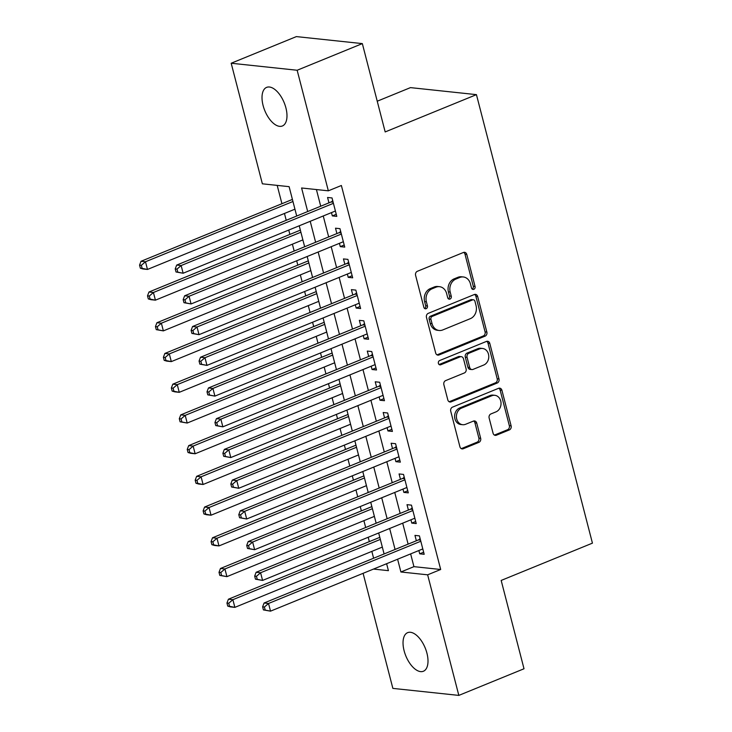 <?xml version="1.0" encoding="UTF-8"?>
<svg xmlns="http://www.w3.org/2000/svg" width="732" height="732" viewBox="0 0 732 732"><rect width="100%" height="100%" fill="white"/><g stroke="black" fill="none" stroke-linecap="round" stroke-linejoin="round"><path stroke-width="1.1" d="M473.824 289.314A2.242 1.867 96.1 0 0 475.068 286.468L466.778 254.434A3.193 2.672 96.1 0 0 464.564 252.302A3.193 2.672 96.1 0 0 463.447 252.467L417.377 271.288A3.193 2.672 96.1 0 0 415.593 275.351L423.883 307.394A2.242 1.867 96.1 0 0 427.461 305.93L426.39 301.785A10.23 8.537 96.1 0 1 432.09 288.783L435.924 287.219A10.23 8.537 96.1 0 1 439.502 286.688A10.23 8.537 96.1 0 1 446.612 293.514L447.682 297.668A2.242 1.867 96.1 0 0 451.269 296.204L450.198 292.05A10.23 8.537 96.1 0 1 455.89 279.057L459.723 277.492A10.23 8.537 96.1 0 1 463.301 276.961A10.23 8.537 96.1 0 1 470.411 283.787L471.481 287.941A2.242 1.867 96.1 0 0 473.824 289.314M472.177 289.067A2.242 1.867 96.1 0 0 473.284 286.285L465.003 254.242A3.193 2.672 96.1 0 0 463.649 252.394M424.569 308.52A2.242 1.867 96.1 0 0 425.685 305.738L424.606 301.593L426.39 301.785M448.377 298.793A2.242 1.867 96.1 0 0 449.485 296.012L448.414 291.867L450.198 292.05M404.11 650.748A20.844 10.468 67.8 0 1 407.632 632.658A20.844 10.468 67.8 0 1 426.93 653.173A20.844 10.468 67.8 0 1 423.398 671.253A20.844 10.468 67.8 0 1 404.11 650.748M263.09 105.472A20.844 10.468 67.8 0 1 266.613 87.383A20.844 10.468 67.8 0 1 285.91 107.897A20.844 10.468 67.8 0 1 282.387 125.977A20.844 10.468 67.8 0 1 263.09 105.472M493.075 433.234A3.193 2.672 96.1 0 0 495.289 435.366A3.193 2.672 96.1 0 0 496.415 435.201L509.335 429.922A3.193 2.672 96.1 0 0 511.119 425.859L501.914 390.275A3.193 2.672 96.1 0 0 499.691 388.143A3.193 2.672 96.1 0 0 498.574 388.308L452.504 407.138A3.193 2.672 96.1 0 0 450.729 411.192L459.925 446.776A3.193 2.672 96.1 0 0 462.148 448.908A3.193 2.672 96.1 0 0 463.265 448.743L478.884 442.366A3.193 2.672 96.1 0 0 480.659 438.303L476.724 423.078A3.193 2.672 96.1 0 0 474.501 420.946A3.193 2.672 96.1 0 0 473.384 421.11L465.644 424.267A8.555 7.137 96.1 0 1 462.651 424.706A8.555 7.137 96.1 0 1 456.42 417.249A8.555 7.137 96.1 0 1 461.471 408.136L491.794 395.747A8.555 7.137 96.1 0 1 494.786 395.307A8.555 7.137 96.1 0 1 501.017 402.765A8.555 7.137 96.1 0 1 495.967 411.878L490.916 413.946A3.193 2.672 96.1 0 0 489.132 418.009L493.075 433.234M296.707 216.031L289.113 186.66L262.367 183.814L231.184 63.236L296.368 36.6L362.34 43.609L385.178 131.934L476.441 94.638L592.435 543.144L501.173 580.439L524.011 668.764L458.827 695.4L392.864 688.391L363.099 573.321M362.34 43.609L297.155 70.254L328.339 190.823L301.593 187.987L307.687 211.539M410.634 553.886L413.937 566.65L440.682 569.496L341.377 185.498L328.339 190.823M440.682 569.496L427.644 574.821L458.827 695.4M485.087 336.144A3.193 2.672 96.1 0 0 486.862 332.081L477.657 296.497A3.193 2.672 96.1 0 0 475.443 294.365A3.193 2.672 96.1 0 0 474.318 294.529L428.257 313.36A3.193 2.672 96.1 0 0 426.472 317.413L435.677 352.998A3.193 2.672 96.1 0 0 437.901 355.13A3.193 2.672 96.1 0 0 439.017 354.965L485.087 336.144L483.303 335.951A3.193 2.672 96.1 0 0 485.078 331.889L475.882 296.314A3.193 2.672 96.1 0 0 474.528 294.456M489.79 343.39L498.986 378.966A3.193 2.672 96.1 0 1 497.211 383.028L451.141 401.859A3.193 2.672 96.1 0 1 450.024 402.024A3.193 2.672 96.1 0 1 447.801 399.892L443.867 384.657A3.193 2.672 96.1 0 1 445.642 380.603L464.326 372.963A3.193 2.672 96.1 0 0 466.11 368.901L463.493 358.799A3.193 2.672 96.1 0 0 461.27 356.667A3.193 2.672 96.1 0 0 460.154 356.832L440.701 364.783A2.242 1.867 96.1 0 1 439.612 360.556L486.451 341.414A3.193 2.672 96.1 0 1 487.567 341.258A3.193 2.672 96.1 0 1 489.79 343.39L488.006 343.198L497.202 378.783L498.986 378.966M331.477 212.609L332.328 215.903L336.793 216.379L332.026 197.951L327.561 197.475L328.952 202.846M339.419 243.326L340.279 246.629L344.735 247.096L339.968 228.668L335.512 228.192L336.903 233.572M347.371 274.043L348.222 277.346L352.678 277.821L347.91 259.384L343.454 258.918L344.845 264.289M355.313 304.768L356.164 308.062L360.62 308.538L355.853 290.11L351.397 289.634L352.787 295.014M363.255 335.485L364.115 338.788L368.571 339.264L363.804 320.826L359.348 320.351L360.739 325.731M371.206 366.201L372.057 369.504L376.513 369.98L371.746 351.543L367.29 351.076L368.681 356.447M379.149 396.927L380 400.23L384.456 400.697L379.688 382.269L375.232 381.793L376.623 387.173M387.091 427.644L387.942 430.947L392.407 431.423L387.64 412.985L383.175 412.509L384.565 417.89M395.033 458.369L395.893 461.663L400.349 462.139L395.582 443.711L391.126 443.235L392.517 448.606M402.984 489.086L403.835 492.389L408.291 492.856L403.524 474.428L399.068 473.952L400.459 479.332M410.927 519.802L411.777 523.106L416.233 523.581L411.466 505.144L407.01 504.677L408.401 510.048M316.416 189.561L320.726 206.214M323.242 215.967L328.668 236.939M331.193 246.693L336.61 267.656M339.136 277.41L344.552 298.372M347.078 308.126L352.504 329.098M355.029 338.852L360.446 359.815M362.971 369.568L368.388 390.531M370.914 400.294L376.34 421.257M378.856 431.011L384.282 451.973M386.807 461.727L392.224 482.69M394.749 492.453L400.166 513.416M402.692 523.17L408.117 544.132M418.869 550.528L419.72 553.822L424.185 554.298L419.418 535.87L414.962 535.394L416.343 540.765M277.19 185.388L281.93 203.706M284.455 213.46L286.221 220.314M288.747 230.068L289.872 234.423M292.397 244.186L294.163 251.03M296.689 260.793L297.814 265.149M300.34 274.903L302.115 281.756M304.631 291.51L305.766 295.865M308.282 305.619L310.057 312.473M312.582 322.226L313.708 326.591M316.233 336.345L317.999 343.198M320.525 352.952L321.65 357.308M324.175 367.061L325.95 373.915M328.467 383.669L329.592 388.024M332.118 397.787L333.893 404.631M336.418 414.385L337.543 418.75M340.06 428.504L341.835 435.357M344.36 445.111L345.486 449.466M348.011 459.22L349.777 466.074M352.302 475.827L353.428 480.183M355.953 489.946L357.728 496.79M360.245 506.553L361.379 510.909M363.896 520.662L365.671 527.516M368.196 537.27L369.321 541.625M371.847 551.379L373.613 558.232M476.441 94.638L410.469 87.62L377.236 101.208M231.184 63.236L297.155 70.254M373.494 569.066L388.418 570.658L386.624 563.704M384.099 553.95L378.682 532.988M376.157 523.224L370.731 502.262M368.214 492.508L362.788 471.545M360.263 461.791L354.846 440.82M352.321 431.066L346.904 410.103M344.379 400.349L338.953 379.386M336.436 369.633L331.01 348.661M328.485 338.907L323.068 317.944M320.543 308.19L315.117 287.228M312.601 277.465L307.175 256.502M304.649 246.748L299.232 225.785M397.604 559.221L400.898 571.985L427.644 574.821M310.212 221.302L315.629 242.265M318.155 252.018L323.571 272.981M326.097 282.735L331.523 303.707M334.039 313.461L339.465 334.423M341.99 344.177L347.407 365.14M349.933 374.894L355.349 395.866M357.875 405.62L363.301 426.582M365.826 436.336L371.243 457.299M373.768 467.062L379.185 488.024M381.711 497.778L387.137 518.741M389.653 528.495L395.079 549.457M413.937 566.65L400.898 571.985M332.328 215.903L336.253 214.302M340.279 246.629L344.196 245.028M348.222 277.346L352.138 275.744M356.164 308.062L360.089 306.461M364.115 338.788L368.031 337.187M372.057 369.504L375.974 367.903M380 400.23L383.925 398.62M387.942 430.947L391.867 429.345M395.893 461.663L399.809 460.062M403.835 492.389L407.751 490.788M411.777 523.106L415.703 521.504M419.72 553.822L423.645 552.221M463.301 276.961L461.517 276.778A10.23 8.537 96.1 0 0 457.948 277.3L459.723 277.492M448.414 291.867A10.23 8.537 96.1 0 1 454.105 278.865L457.948 277.3M439.502 286.688L437.718 286.505A10.23 8.537 96.1 0 0 434.14 287.026L435.924 287.219M424.606 301.593A10.23 8.537 96.1 0 1 430.306 288.591L434.14 287.026M437.022 354.855A3.193 2.672 96.1 0 0 437.233 354.782L483.303 335.951M474.94 301.282A2.242 1.867 96.1 0 0 472.598 299.9L432.164 316.425A2.242 1.867 96.1 0 0 430.919 319.271L432.045 323.645A10.23 8.537 96.1 0 0 439.154 330.471A10.23 8.537 96.1 0 0 442.732 329.949L470.374 318.649A10.23 8.537 96.1 0 0 476.065 305.656L474.94 301.282M473.384 299.791L471.6 299.598A2.242 1.867 96.1 0 0 470.813 299.708L472.598 299.9M439.154 330.471L437.37 330.278A10.23 8.537 96.1 0 1 430.26 323.452L429.135 319.079A2.242 1.867 96.1 0 1 430.379 316.242L470.813 299.708M449.155 401.74A3.193 2.672 96.1 0 0 449.357 401.667L495.427 382.845A3.193 2.672 96.1 0 0 497.202 378.783M461.27 356.667L459.486 356.475A3.193 2.672 96.1 0 0 458.369 356.64L439.063 364.536M483.715 365.039A8.555 7.137 96.1 0 0 488.756 355.926A8.555 7.137 96.1 0 0 482.534 348.469A8.555 7.137 96.1 0 0 479.542 348.908L468.855 353.272A3.193 2.672 96.1 0 0 467.08 357.335L469.688 367.437A3.193 2.672 96.1 0 0 471.911 369.568A3.193 2.672 96.1 0 0 473.028 369.404L483.715 365.039M482.534 348.469L480.75 348.276A8.555 7.137 96.1 0 0 477.758 348.716L479.542 348.908M471.911 369.568L470.127 369.385A3.193 2.672 96.1 0 1 467.904 367.244L465.296 357.143A3.193 2.672 96.1 0 1 467.071 353.089L477.758 348.716M488.006 343.198A3.193 2.672 96.1 0 0 486.652 341.341M494.786 395.307L493.002 395.115A8.555 7.137 96.1 0 0 490.01 395.555L491.794 395.747M462.651 424.706L460.867 424.523A8.555 7.137 96.1 0 1 454.636 417.057A8.555 7.137 96.1 0 1 459.687 407.953L490.01 395.555M461.279 448.634A3.193 2.672 96.1 0 0 461.48 448.56L477.099 442.174A3.193 2.672 96.1 0 0 478.874 438.111L474.94 422.886A3.193 2.672 96.1 0 0 473.586 421.037M494.42 435.083A3.193 2.672 96.1 0 0 494.631 435.009L507.551 429.73A3.193 2.672 96.1 0 0 509.335 425.667L500.13 390.083A3.193 2.672 96.1 0 0 498.785 388.235M292.416 199.424L141.029 261.287L145.485 261.763L147.471 269.449L294.941 209.178M292.946 201.501L145.485 261.763L141.349 265.313L139.565 265.121L140.361 268.196L142.145 268.388L141.349 265.313M142.145 268.388L147.471 269.449L143.015 268.973L140.361 268.196M139.565 265.121L141.029 261.287M333.124 202.215L331.038 201.995L176.686 265.085L181.143 265.551L333.417 203.322M177.007 269.102L181.143 265.551L183.128 273.237L176.019 271.984L177.803 272.176L177.007 269.102L175.222 268.909L176.019 271.984M335.402 211.008L183.128 273.237L177.803 272.176M331.038 201.995A3.257 2.718 96.1 0 0 331.962 201.382L332.712 200.614M176.686 265.085L175.222 268.909M300.358 230.141L148.971 292.013L153.427 292.489L155.413 300.166L302.883 239.895M300.898 232.218L153.427 292.489L149.301 296.03L147.516 295.847L148.312 298.912L150.087 299.104L149.301 296.03M150.087 299.104L155.413 300.166L150.957 299.69L148.312 298.912M147.516 295.847L148.971 292.013M308.3 260.857L156.913 322.73L161.369 323.205L163.355 330.882L310.825 270.62M308.84 262.934L161.369 323.205L157.243 326.756L155.459 326.563L156.255 329.638L158.039 329.821L157.243 326.756M158.039 329.821L163.355 330.882L156.255 329.638M155.459 326.563L156.913 322.73M316.251 291.583L164.856 353.455L169.321 353.922L171.306 361.608L318.768 301.337M316.782 293.66L169.321 353.922L165.185 357.472L163.401 357.28L164.197 360.354L165.981 360.547L165.185 357.472M165.981 360.547L171.306 361.608L166.841 361.132L164.197 360.354M163.401 357.28L164.856 353.455M324.194 322.3L172.807 384.172L177.263 384.648L179.249 392.325L326.719 332.053M324.733 324.377L177.263 384.648L173.127 388.189L171.352 388.006L172.139 391.071L173.923 391.263L173.127 388.189M173.923 391.263L179.249 392.325L174.792 391.849L172.139 391.071M171.352 388.006L172.807 384.172M341.075 232.941L338.989 232.721L184.629 295.801L189.085 296.277L341.359 234.048M184.958 299.818L189.085 296.277L191.07 303.954L183.97 302.7L185.745 302.892L184.958 299.818L183.174 299.635L183.97 302.7M343.345 241.725L191.07 303.954L185.745 302.892M338.989 232.721A3.257 2.718 96.1 0 0 339.904 232.099L340.655 231.339M184.629 295.801L183.174 299.635M349.018 263.657L346.931 263.438L192.571 326.518L197.027 326.994L349.301 264.764M192.9 330.544L197.027 326.994L199.013 334.67L191.912 333.426L193.696 333.609L192.9 330.544L191.116 330.352L191.912 333.426M351.287 272.441L199.013 334.67L193.696 333.609M346.931 263.438A3.257 2.718 96.1 0 0 347.846 262.815L348.606 262.056M192.571 326.518L191.116 330.352M356.96 294.383L354.874 294.154L200.513 357.243L204.978 357.71L357.243 295.481M200.843 361.26L204.978 357.71L206.964 365.396L199.854 364.143L201.639 364.335L200.843 361.26L199.058 361.068L199.854 364.143M359.229 303.167L206.964 365.396L201.639 364.335M354.874 294.154A3.257 2.718 96.1 0 0 355.789 293.541L356.548 292.782M200.513 357.243L199.058 361.068M364.902 325.1L362.825 324.88L208.464 387.96L212.921 388.436L365.195 326.207M208.785 391.977L212.921 388.436L214.906 396.113L207.797 394.859L209.581 395.051L208.785 391.977L207.01 391.794L207.797 394.859M367.18 333.883L214.906 396.113L209.581 395.051M362.825 324.88A3.257 2.718 96.1 0 0 363.74 324.258L364.49 323.498M208.464 387.96L207.01 391.794M332.136 353.025L180.749 414.888L185.205 415.364L187.191 423.041L334.661 362.779M332.676 355.093L185.205 415.364L181.079 418.914L179.294 418.722L180.09 421.797L181.865 421.98L181.079 418.914M181.865 421.98L187.191 423.041L180.09 421.797M179.294 418.722L180.749 414.888M372.853 355.816L370.767 355.596L216.407 418.677L220.863 419.152L373.137 356.923M216.736 422.703L220.863 419.152L222.848 426.829L215.748 425.585L217.532 425.777L216.736 422.703L214.952 422.51L215.748 425.585M375.123 364.6L222.848 426.829L217.532 425.777M370.767 355.596A3.257 2.718 96.1 0 0 371.682 354.974L372.432 354.215M216.407 418.677L214.952 422.51M340.078 383.742L188.691 445.614L193.147 446.081L195.133 453.767L342.603 393.496M340.618 385.819L193.147 446.081L189.021 449.631L187.236 449.439L188.032 452.513L189.817 452.705L189.021 449.631M189.817 452.705L195.133 453.767L190.677 453.291L188.032 452.513M187.236 449.439L188.691 445.614M380.796 386.542L378.709 386.313L224.349 449.402L228.805 449.878L381.079 387.64M224.678 453.419L228.805 449.878L230.8 457.555L223.69 456.301L225.474 456.493L224.678 453.419L222.894 453.227L223.69 456.301M383.065 395.326L230.8 457.555L225.474 456.493M378.709 386.313A3.257 2.718 96.1 0 0 379.624 385.7L380.384 384.94M224.349 449.402L222.894 453.227M348.029 414.458L196.643 476.331L201.099 476.807L203.084 484.483L350.546 424.221M348.56 416.535L201.099 476.807L196.963 480.348L195.179 480.165L195.975 483.23L197.759 483.422L196.963 480.348M197.759 483.422L203.084 484.483L198.628 484.008L195.975 483.23M195.179 480.165L196.643 476.331M388.738 417.258L386.652 417.039L232.3 480.119L236.756 480.595L389.021 418.365M232.62 484.145L236.756 480.595L238.742 488.271L231.632 487.027L233.417 487.21L232.62 484.145L230.836 483.953L231.632 487.027M391.016 426.042L238.742 488.271L233.417 487.21M386.652 417.039A3.257 2.718 96.1 0 0 387.567 416.417L388.326 415.657M232.3 480.119L230.836 483.953M355.972 445.184L204.585 507.047L209.041 507.523L211.026 515.2L358.497 454.938M356.511 447.261L209.041 507.523L204.905 511.073L203.13 510.881L203.917 513.956L205.701 514.148L204.905 511.073M205.701 514.148L211.026 515.2L206.57 514.733L203.917 513.956M203.13 510.881L204.585 507.047M396.689 447.975L394.603 447.755L240.242 510.835L244.698 511.311L396.973 449.082M240.572 514.861L244.698 511.311L246.684 518.997L239.584 517.744L241.359 517.936L240.572 514.861L238.788 514.669L239.584 517.744M398.958 456.759L246.684 518.997L241.359 517.936M394.603 447.755A3.257 2.718 96.1 0 0 395.518 447.133L396.268 446.374M240.242 510.835L238.788 514.669M363.914 475.901L212.527 537.773L216.983 538.24L218.969 545.926L366.439 485.655M364.454 477.978L216.983 538.24L212.856 541.79L211.072 541.598L211.868 544.672L213.653 544.864L212.856 541.79M213.653 544.864L218.969 545.926L214.513 545.45L211.868 544.672M211.072 541.598L212.527 537.773M404.631 478.701L402.545 478.481L248.185 541.561L252.641 542.037L404.915 479.799M248.514 545.578L252.641 542.037L254.626 549.714L247.526 548.46L249.31 548.652L248.514 545.578L246.73 545.395L247.526 548.46M406.901 487.485L254.626 549.714L249.31 548.652M402.545 478.481A3.257 2.718 96.1 0 0 403.46 477.859L404.22 477.099M248.185 541.561L246.73 545.395M371.865 506.617L220.469 568.49L224.925 568.965L226.92 576.642L374.381 516.38M372.396 508.694L224.925 568.965L220.799 572.516L219.014 572.323L219.81 575.398L221.595 575.581L220.799 572.516M221.595 575.581L226.92 576.642L219.81 575.398M219.014 572.323L220.469 568.49M412.573 509.417L410.487 509.198L256.127 572.278L260.592 572.753L412.857 510.524M256.456 576.304L260.592 572.753L262.578 580.43L255.468 579.186L257.252 579.369L256.456 576.304L254.672 576.111L255.468 579.186M414.843 518.201L262.578 580.43L257.252 579.369M410.487 509.198A3.257 2.718 96.1 0 0 411.402 508.575L412.162 507.816M256.127 572.278L254.672 576.111M379.807 537.343L228.421 599.206L232.877 599.682L234.862 607.368L382.333 547.097M380.338 539.42L232.877 599.682L228.741 603.232L226.957 603.04L227.753 606.114L229.537 606.306L228.741 603.232M229.537 606.306L234.862 607.368L230.406 606.892L227.753 606.114M226.957 603.04L228.421 599.206M420.516 540.143L418.43 539.914L264.078 603.003L268.534 603.47L420.808 541.241M264.398 607.02L268.534 603.47L270.52 611.156L263.41 609.902L265.194 610.095L264.398 607.02L262.623 606.828L263.41 609.902M422.794 548.927L270.52 611.156L265.194 610.095M418.43 539.914A3.257 2.718 96.1 0 0 419.354 539.301L420.104 538.532M264.078 603.003L262.623 606.828M473.284 286.285L475.068 286.468M425.685 305.738L427.461 305.93M449.485 296.012L451.269 296.204M454.105 278.865L455.89 279.057M430.306 288.591L432.09 288.783M465.003 254.242L466.778 254.434M437.233 354.782L439.017 354.965M475.882 296.314L477.657 296.497M485.078 331.889L486.862 332.081M430.379 316.242L432.164 316.425M429.135 319.079L430.919 319.271M430.26 323.452L432.045 323.645M495.427 382.845L497.211 383.028M449.357 401.667L451.141 401.859M458.369 356.64L460.154 356.832M439.182 364.618L440.701 364.783M467.071 353.089L468.855 353.272M465.296 357.143L467.08 357.335M467.904 367.244L469.688 367.437M459.687 407.953L461.471 408.136M474.94 422.886L476.724 423.078M478.874 438.111L480.659 438.303M477.099 442.174L478.884 442.366M461.48 448.56L463.265 448.743M500.13 390.083L501.914 390.275M509.335 425.667L511.119 425.859M507.551 429.73L509.335 429.922M494.631 435.009L496.415 435.201M332.941 201.483L331.962 201.382M340.883 232.2L339.904 232.099M348.825 262.925L347.846 262.815M356.768 293.642L355.789 293.541M364.719 324.358L363.74 324.258M372.661 355.084L371.682 354.974M380.603 385.801L379.624 385.7M388.546 416.517L387.567 416.417M396.497 447.243L395.518 447.133M404.439 477.959L403.46 477.859M412.381 508.685L411.402 508.575M420.333 539.402L419.354 539.301"/></g></svg>
